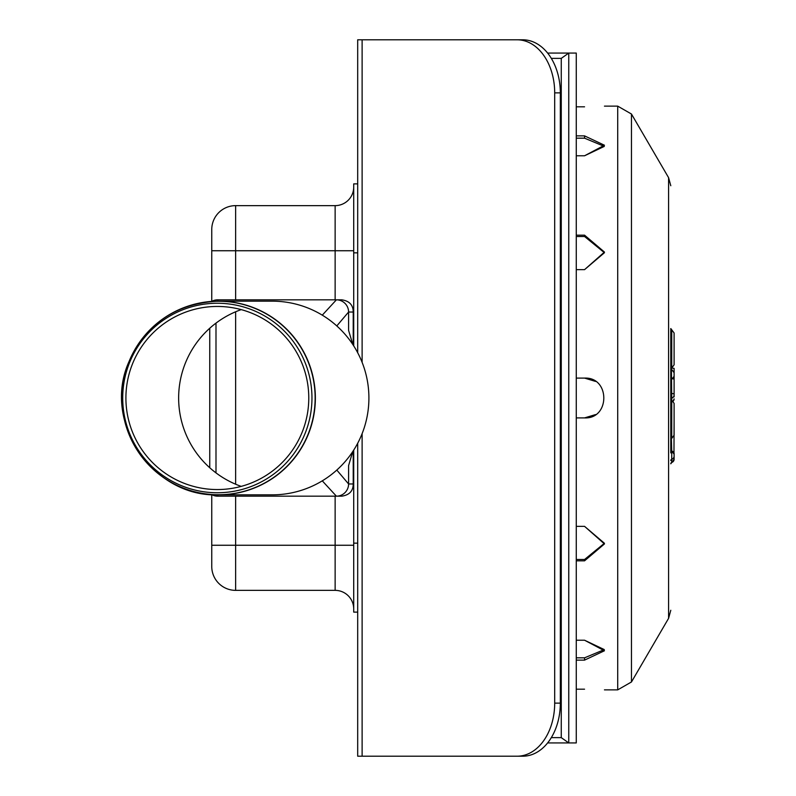 <?xml version="1.0" encoding="UTF-8"?>
<svg xmlns="http://www.w3.org/2000/svg" width="796" height="796" viewBox="0 0 796 796"><rect width="100%" height="100%" fill="white"/><g stroke="black" fill="none" stroke-linecap="round" stroke-linejoin="round"><path stroke-width="1.19" d="M560.324 703.137L554.693 703.137A53.063 37.521 90 0 1 517.171 756.2L522.793 756.2A53.063 37.521 -90 0 0 560.324 703.137L560.324 92.863A53.063 37.521 -90 0 0 522.793 39.8L517.171 39.8A53.063 37.521 90 0 1 554.693 92.863L560.324 92.863M554.693 703.137L554.693 92.863M517.171 39.8L357.693 39.8L357.693 252.859L357.693 183.876L353.713 183.876L353.713 345.892M517.171 756.2L357.693 756.2L357.693 443.263M122.713 398A94.754 94.624 90 0 1 264.65 315.942A94.754 94.624 90 0 1 264.65 480.058A94.754 94.624 90 0 1 122.713 398M138.056 451.541A96.843 96.714 -90 0 0 218.651 494.843C152.892 497.52 101.958 422.368 128.753 362.2C146.275 323.504 176.244 303.157 218.651 301.157L272.192 301.157A96.843 96.714 90 0 1 322.28 480.844A96.843 96.714 90 0 1 272.192 494.843L218.651 494.843A96.843 96.714 -90 0 0 315.365 398A96.843 96.714 -90 0 0 138.056 344.459M241.228 486.386A93.659 93.53 90 0 1 241.228 309.614M125.907 398A91.56 91.441 90 0 1 263.058 318.708A91.56 91.441 90 0 1 263.058 477.292A91.56 91.441 90 0 1 125.907 398M209.746 328.26L209.746 467.74M211.706 301.405A12.209 12.189 90 0 1 217.696 299.823L336.4 299.823A12.209 12.189 90 0 1 348.588 312.032L348.588 330.39L352.807 344.499M352.737 451.601L348.588 465.61L348.588 483.968A12.209 12.189 90 0 1 336.4 496.177L217.696 496.177A12.209 12.189 90 0 1 211.706 494.595M215.995 472.874L215.995 323.126M341.703 299.823L336.4 299.823L341.703 299.823C349.354 300.918 353.195 304.987 353.225 312.032L353.225 345.146M336.4 496.177L341.703 496.177L336.4 496.177L322.28 480.844M235.636 590.363L235.636 545.26L211.756 545.26L211.756 494.624L211.756 566.483A23.88 23.88 0 0 0 235.636 590.363L335.136 590.363A18.577 18.577 0 0 1 353.713 608.94M211.756 301.376L211.756 250.74L211.756 301.376M335.136 205.637A18.577 18.577 0 0 0 353.713 187.06A18.577 18.577 0 0 1 335.136 205.637L235.636 205.637A23.88 23.88 0 0 0 211.756 229.517L211.756 250.74L235.636 250.74L235.636 205.637L335.136 205.637L335.136 250.74L353.713 250.74M353.713 612.124L357.693 612.124L357.693 543.141L353.713 543.141L353.713 612.124M357.693 352.737L357.693 252.859L353.713 252.859M353.713 450.108L353.713 543.141M353.225 450.854L353.225 483.968C353.195 491.013 349.354 495.082 341.703 496.177M551.31 58.377L561.26 58.377L568.762 53.063L547.618 53.063M561.26 58.377L561.26 737.623L568.762 742.937L568.762 53.063L576.264 53.063L576.264 742.937L547.618 742.937M561.26 737.623L551.31 737.623M674.103 405.472L674.103 435.203L674.103 403.363L671.794 400.199L671.098 400.04L671.048 400.856A1.323 1.244 0 0 1 670.789 400.109A1.323 1.313 180 0 1 671.734 398.846L671.406 367.911M671.734 400.179L671.048 400.856L671.048 399.323M671.734 400.07L671.734 398.846M674.103 396.896L674.103 368.349L671.734 368.08M674.103 377.801L674.103 382.249M674.103 368.608L674.103 374.697M670.789 371.583L670.789 452.745M670.789 439.651L671.734 438.377L671.734 401.303A1.323 1.244 0 0 1 671.048 400.856M671.734 401.303L671.804 400.368M670.789 328.539L670.789 369.274L671.734 368.011L671.734 329.813L670.789 328.539M674.103 334.977L674.103 364.827L674.103 332.987L671.734 329.813M670.789 452.904L670.789 421.94M670.789 403.323L670.789 391.025M674.103 459.292L674.103 453.322L674.103 459.292A3.313 3.283 -0 0 1 671.734 462.446L671.734 462.446A1.323 1.313 0 0 0 670.789 463.7M674.103 421.353L673.963 453.193M674.103 375.254L674.103 373.394M576.264 135.877L584.553 135.877L604.453 145.24L584.553 155.777L604.313 146.394L584.553 138.176L604.313 146.394M576.264 657.824L584.553 657.824L604.313 649.606L584.553 640.223L604.453 650.76L584.553 660.123L576.264 660.123M576.264 640.223L584.553 640.223M576.264 378.1L584.553 378.1C610.224 376.876 610.224 419.124 584.553 417.9L576.264 417.9M584.553 417.9L595.547 414.587M595.547 381.413L584.553 378.1M584.553 135.877L584.553 138.176L576.264 138.176M584.553 155.777L576.264 155.777M576.264 235.168L584.553 235.168L604.453 252.063L584.553 269.645L604.433 252.73L584.553 236.502L576.264 236.502M584.553 269.645L576.264 269.645M576.264 526.355L584.553 526.355L604.453 543.937L584.553 560.832L576.264 560.832M576.264 559.498L584.553 559.498L604.433 543.27L584.553 526.355M576.264 689.187L584.553 689.187C610.224 689.923 610.224 689.923 584.553 689.187C610.224 689.923 610.224 689.923 584.553 689.187M584.553 235.168L584.553 236.502L604.433 252.73M584.553 106.813C610.224 106.077 610.224 106.077 584.553 106.813C610.224 106.077 610.224 106.077 584.553 106.813L576.264 106.813M670.789 428.755L670.789 339.424M670.789 358.389L670.789 369.055M670.789 370.916L670.789 364.09M670.789 377.175L670.789 376.379M670.789 395.264L670.789 400.109M670.789 396.02L670.789 394.368M362.12 756.2L362.12 433.631M362.12 362.369L362.12 39.8M218.532 494.744A96.744 96.614 90 0 1 121.917 398A96.744 96.614 90 0 1 218.532 301.256A96.744 96.614 90 0 1 315.136 398A96.744 96.614 90 0 1 218.532 494.744M217.696 299.823L218.084 301.157M336.4 299.823L322.28 315.156M217.696 496.177L218.084 494.843M353.225 483.968L348.588 483.968L336.798 470.068M353.225 312.032L348.588 312.032L336.798 325.932M235.636 484.217L235.636 311.783M235.636 299.823L235.636 250.74L335.136 250.74L335.136 299.823M335.136 496.177L335.136 545.26L235.636 545.26L235.636 496.177M353.713 545.26L335.136 545.26L335.136 590.363M674.103 379.055L670.789 378.478M671.386 438.536L671.734 451.004L670.789 449.7M671.734 378.448A3.313 3.234 180 0 0 673.993 376.17M670.789 393.274L674.103 393.851M670.789 399.383A1.323 1.313 180 0 1 671.734 398.119A3.313 3.283 180 0 0 674.103 394.965M670.789 449.75A1.323 1.313 0 0 0 671.734 451.004L674.103 454.148A3.313 3.283 -0 0 0 671.734 451.004L671.734 459.282A1.323 1.313 0 0 0 670.789 460.546M671.734 462.446L671.734 459.282A3.313 3.283 -0 0 0 674.103 456.128M674.103 398.866A3.313 3.283 180 0 1 673.217 401.104M584.553 657.824L584.553 660.123M584.553 559.498L584.553 560.832M670.789 610.263L668.58 618.353L668.58 177.647L670.789 185.737M668.58 618.353L631.467 681.973L631.467 114.027L668.58 177.647M631.467 681.973L617.716 689.863L617.716 106.137L631.467 114.027M670.789 368.259L674.103 372.707M671.734 438.377L674.103 435.203M671.734 368.011L674.103 364.827M674.103 459.352L670.789 463.799M673.227 401.114L674.103 398.876M617.716 106.137L604.453 106.137M617.716 689.863L604.453 689.863M670.789 363.832L670.789 333.982"/></g></svg>
